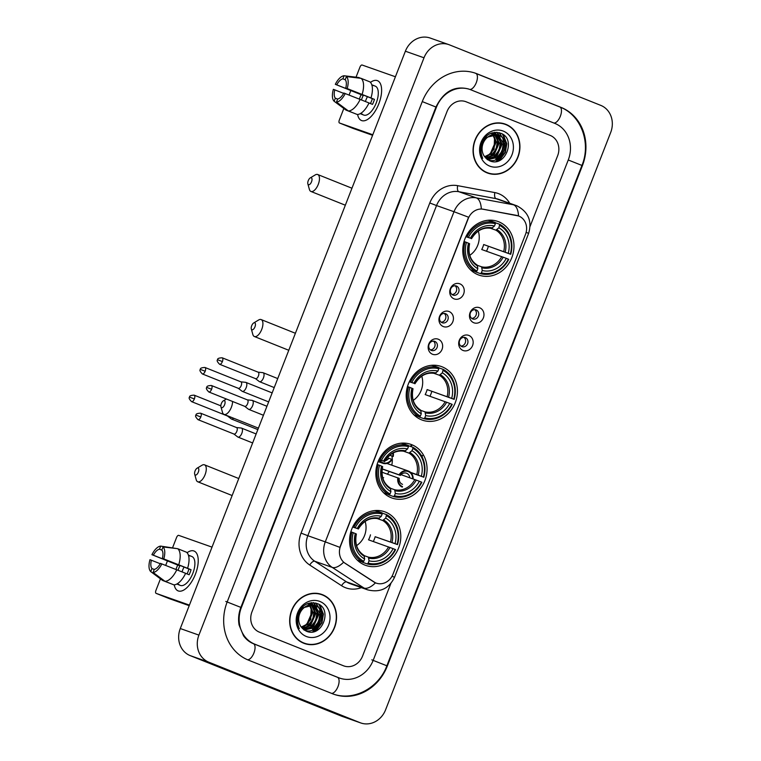 <?xml version="1.0" encoding="UTF-8"?>
<svg xmlns="http://www.w3.org/2000/svg" width="761" height="761" viewBox="0 0 761 761"><rect width="100%" height="100%" fill="white"/><g stroke="black" fill="none" stroke-linecap="round" stroke-linejoin="round"><path stroke-width="1.14" d="M442.141 366.821A28.442 25.246 109.4 0 0 441.275 366.498A28.442 25.246 109.4 0 0 408.181 384.429A28.442 25.246 109.4 0 0 421.489 419.806A28.442 25.246 109.4 0 0 422.355 420.139A28.442 25.246 109.4 0 0 455.449 402.208A28.442 25.246 109.4 0 0 442.141 366.821M411.777 444.7A28.442 25.246 109.4 0 0 410.911 444.376A28.442 25.246 109.4 0 0 377.817 462.308A28.442 25.246 109.4 0 0 391.125 497.684A28.442 25.246 109.4 0 0 391.991 498.017A28.442 25.246 109.4 0 0 425.085 480.086A28.442 25.246 109.4 0 0 411.777 444.7M385.513 512.086A28.442 25.246 109.4 0 0 384.647 511.753A28.442 25.246 109.4 0 0 351.553 529.685A28.442 25.246 109.4 0 0 364.852 565.071A28.442 25.246 109.4 0 0 365.718 565.394A28.442 25.246 109.4 0 0 398.812 547.463A28.442 25.246 109.4 0 0 385.513 512.086M498.702 221.765A28.442 25.246 109.4 0 0 497.837 221.441A28.442 25.246 109.4 0 0 464.743 239.373A28.442 25.246 109.4 0 0 478.041 274.75A28.442 25.246 109.4 0 0 478.907 275.082A28.442 25.246 109.4 0 0 512.001 257.151A28.442 25.246 109.4 0 0 498.702 221.765M454.07 298.854A8.048 7.144 -70.6 0 1 450.36 288.695A8.048 7.144 -70.6 0 1 459.92 283.853A8.048 7.144 -70.6 0 1 463.63 294.003A8.048 7.144 -70.6 0 1 454.07 298.854M456.419 286.031A4.832 4.29 109.4 0 0 456.277 285.974A4.832 4.29 109.4 0 0 450.655 289.018A4.832 4.29 109.4 0 0 452.909 295.03A4.832 4.29 109.4 0 0 453.061 295.087A4.832 4.29 109.4 0 0 458.683 292.043A4.832 4.29 109.4 0 0 456.419 286.031M443.273 326.545A8.048 7.144 -70.6 0 1 439.563 316.395A8.048 7.144 -70.6 0 1 449.123 311.544A8.048 7.144 -70.6 0 1 452.833 321.703A8.048 7.144 -70.6 0 1 443.273 326.545M445.623 313.722A4.832 4.29 109.4 0 0 445.48 313.665A4.832 4.29 109.4 0 0 439.858 316.709A4.832 4.29 109.4 0 0 442.112 322.721A4.832 4.29 109.4 0 0 442.265 322.778A4.832 4.29 109.4 0 0 447.887 319.734A4.832 4.29 109.4 0 0 445.623 313.722M432.476 354.236A8.048 7.144 -70.6 0 1 428.766 344.086A8.048 7.144 -70.6 0 1 438.326 339.235A8.048 7.144 -70.6 0 1 442.036 349.394A8.048 7.144 -70.6 0 1 432.476 354.236M434.826 341.413A4.832 4.29 109.4 0 0 434.683 341.366A4.832 4.29 109.4 0 0 429.061 344.41A4.832 4.29 109.4 0 0 431.316 350.412A4.832 4.29 109.4 0 0 431.468 350.469A4.832 4.29 109.4 0 0 437.09 347.425A4.832 4.29 109.4 0 0 434.826 341.413M473.799 322.75A8.048 7.144 -70.6 0 1 470.089 312.6A8.048 7.144 -70.6 0 1 479.649 307.748A8.048 7.144 -70.6 0 1 483.359 317.908A8.048 7.144 -70.6 0 1 473.799 322.75M476.148 309.927A4.832 4.29 109.4 0 0 476.005 309.87A4.832 4.29 109.4 0 0 470.384 312.914A4.832 4.29 109.4 0 0 472.638 318.926A4.832 4.29 109.4 0 0 472.79 318.983A4.832 4.29 109.4 0 0 478.412 315.939A4.832 4.29 109.4 0 0 476.148 309.927M463.002 350.44A8.048 7.144 -70.6 0 1 459.292 340.291A8.048 7.144 -70.6 0 1 468.852 335.439A8.048 7.144 -70.6 0 1 472.562 345.599A8.048 7.144 -70.6 0 1 463.002 350.44M465.351 337.618A4.832 4.29 109.4 0 0 465.209 337.57A4.832 4.29 109.4 0 0 459.587 340.614A4.832 4.29 109.4 0 0 461.841 346.616A4.832 4.29 109.4 0 0 461.994 346.674A4.832 4.29 109.4 0 0 467.615 343.63A4.832 4.29 109.4 0 0 465.351 337.618M516.671 215.439A14.488 12.861 -70.6 0 1 518.384 215.896A14.488 12.861 -70.6 0 1 518.821 216.067A14.488 12.861 -70.6 0 1 525.509 234.34L392.98 574.241A14.488 12.861 -70.6 0 1 376.219 583.126A14.488 12.861 -70.6 0 1 373.784 581.918L345.218 563.368A14.488 12.861 -70.6 0 1 340.528 546.132L468.243 218.569A14.488 12.861 -70.6 0 1 483.292 209.227L518.517 215.953A18.778 8.561 100.6 0 0 513.494 204.804A21.46 19.054 -70.6 0 1 516.034 205.48A21.46 19.054 -70.6 0 1 516.681 205.727M463.972 337.351A4.832 4.29 -70.6 0 1 465.313 342.726A4.832 4.29 -70.6 0 1 460.9 346.074M474.769 309.66A4.832 4.29 -70.6 0 1 476.11 315.035A4.832 4.29 -70.6 0 1 471.696 318.374M433.447 341.147A4.832 4.29 -70.6 0 1 434.788 346.521A4.832 4.29 -70.6 0 1 430.374 349.87M444.243 313.456A4.832 4.29 -70.6 0 1 445.585 318.83A4.832 4.29 -70.6 0 1 441.171 322.169M455.04 285.755A4.832 4.29 -70.6 0 1 456.381 291.14A4.832 4.29 -70.6 0 1 451.967 294.478M505.951 124.366A26.026 23.106 109.4 0 0 505.152 124.062A26.026 23.106 109.4 0 0 474.874 140.471A26.026 23.106 109.4 0 0 487.04 172.852A26.026 23.106 109.4 0 0 487.839 173.147A26.026 23.106 109.4 0 0 518.117 156.737A26.026 23.106 109.4 0 0 505.951 124.366M322.559 594.722A26.026 23.106 109.4 0 0 321.77 594.427A26.026 23.106 109.4 0 0 291.482 610.836A26.026 23.106 109.4 0 0 303.658 643.207A26.026 23.106 109.4 0 0 304.448 643.511A26.026 23.106 109.4 0 0 334.735 627.102A26.026 23.106 109.4 0 0 322.559 594.722M392.067 576.191L394.521 577.323C389.004 588.662 380.053 592.848 367.668 589.861A21.46 19.054 -70.6 0 1 367.011 589.613A21.46 19.054 -70.6 0 1 364.062 588.082A18.778 8.447 123 0 0 375.468 582.85L343.572 562.246A18.778 8.447 123 0 1 332.234 567.402A21.46 19.054 -70.6 0 1 325.289 541.87L339.872 547.368L468.586 217.218L454.003 211.72A21.46 19.054 -70.6 0 1 476.31 197.879A18.778 8.561 100.6 0 1 481.323 208.933L516.329 215.325M343.449 665.77A16.095 14.288 109.4 0 0 343.934 665.951A16.095 14.288 109.4 0 0 362.559 656.077L390.878 583.449L362.559 656.077A16.095 14.288 109.4 0 1 343.934 665.951A16.095 14.288 109.4 0 1 343.449 665.77L259.387 632.153L343.449 665.77M530.065 226.455L557.642 155.729A16.095 14.288 109.4 0 0 550.213 135.42L466.16 101.803A16.095 14.288 109.4 0 0 465.675 101.622A16.095 14.288 109.4 0 0 447.04 111.496L251.967 611.844A16.095 14.288 109.4 0 0 259.387 632.153A16.095 14.288 109.4 0 1 251.967 611.844L447.04 111.496A16.095 14.288 109.4 0 1 465.675 101.622A16.095 14.288 109.4 0 1 466.16 101.803L550.213 135.42A16.095 14.288 109.4 0 1 557.642 155.729L530.065 226.455M303.525 643.159A26.026 23.106 109.4 0 0 306.245 643.777M323.339 595.349A26.026 23.106 109.4 0 0 320.828 594.122M486.916 172.795A26.026 23.106 109.4 0 0 489.637 173.413M506.721 124.985A26.026 23.106 109.4 0 0 504.22 123.758M484.405 171.567A25.76 22.868 109.4 0 0 485.28 171.938A25.76 22.868 109.4 0 0 486.06 172.233L487.925 172.89A25.76 22.868 109.4 0 0 517.899 156.661A25.76 22.868 109.4 0 0 505.846 124.614A25.76 22.868 109.4 0 0 505.066 124.319A25.76 22.868 109.4 0 0 475.092 140.557A25.76 22.868 109.4 0 0 487.145 172.595A25.76 22.868 109.4 0 0 487.925 172.89M496.001 161.56A26.825 23.819 109.4 0 0 498.959 157.984A26.825 23.819 109.4 0 1 496.001 161.56M500.253 155.976A26.825 23.819 109.4 0 0 504.258 143.344A26.825 23.819 109.4 0 1 500.253 155.976M504.362 141.261A26.825 23.819 109.4 0 0 503.972 136.162A26.825 23.819 109.4 0 1 504.362 141.261M492.215 132.871L493.299 133.327M490.36 133.47L496.258 134.374M494.802 133.793L495.868 134.297M486.469 138.226A13.413 11.91 109.4 0 0 484.795 156.899L489.323 160.628C505.142 168.381 516.519 138.94 501.023 133.356C491.397 130.654 484.662 134.716 480.8 145.56C479.849 150.231 480.467 154.473 482.683 158.317C479.563 150.421 480.828 143.724 486.469 138.226C490.141 134.649 494.155 133.603 498.522 135.106C512.591 139.872 501.756 166.221 487.297 159.572M482.512 143.42L486.26 137.437L497.39 134.697L498.522 135.106M497.761 134.83L504.429 144.752L499.064 157.07L487.658 159.686M492.044 133.356L492.995 134.202M493.299 134.516L496.296 141.879L490.931 154.198L484.919 157.061M491.625 133.356L492.557 134.259M492.852 134.602L495.563 141.622L490.198 153.941L484.643 156.699M493.651 133.508L494.669 134.155M495.002 134.402L499.254 142.925L493.889 155.244L485.994 158.298M492.053 132.833L492.909 133.251M493.261 133.451L494.26 134.136M494.583 134.402L498.512 142.659L493.147 154.987L485.718 158.022M496.61 134.554L502.212 143.962L496.847 156.29L487.05 159.239M496.22 134.488L501.47 143.705L496.105 156.024L486.793 159.039M503.316 131.111A18.778 16.675 109.4 0 0 481.009 142.412A18.778 16.675 109.4 0 0 489.675 166.098A18.778 16.675 109.4 0 0 511.982 154.797A18.778 16.675 109.4 0 0 503.316 131.111M494.555 137.37L494.079 149.299L485.775 158.012M505.066 124.319L503.202 123.663A25.76 22.868 109.4 0 0 501.499 123.139M502.45 134.126L506.445 143.629L504.981 152.267L499.739 159.382L496.695 161.446M499.083 132.661L502.517 138.045M503.002 139.624L503.487 142.583L502.022 151.22L495.877 159.049M496.752 132.281L498.759 135.211M498.836 135.344L499.558 136.999M500.044 138.578L500.529 141.536L499.064 150.174L492.919 158.012M494.66 132.309L495.811 134.164M495.953 134.459L496.6 135.962M497.085 137.541L497.57 140.5L496.105 149.137L489.96 156.966M503.107 134.573L506.807 143.762L505.352 152.39L500.11 159.515L497.78 161.17M499.406 132.756L503.107 138.844M503.649 141.07L502.46 151.192L497.39 158.269M497.028 132.3L499.159 135.391M499.264 135.591L500.148 137.798M500.69 140.024L499.501 150.145L494.431 157.223M494.916 132.29L496.201 134.345M496.305 134.545L497.199 136.752M497.732 138.987L496.543 149.099L491.482 156.176M370.464 82.378A21.46 9.874 111.8 0 1 381.223 95.077A21.46 9.874 111.8 0 1 378.788 103.886A21.46 9.874 111.8 0 1 374.174 112.695A21.46 9.874 111.8 0 1 357.622 114.473A21.46 9.874 111.8 0 0 361.504 120.523A21.46 9.874 111.8 0 0 378.788 103.886A21.46 9.874 111.8 0 0 377.446 80.666A21.46 9.874 111.8 0 0 370.464 82.378M395.416 76.766L362.103 65.018A2.683 1.237 -68.2 0 0 359.963 67.101L356.034 77.184M339.473 122.987A2.683 1.237 -68.2 0 0 339.501 122.997L352.771 128.305A2.683 1.237 111.8 0 1 352.752 128.295L339.473 122.987A2.683 1.237 -68.2 0 1 339.311 120.086L343.829 108.481M349.08 95.03L350.802 90.597M372.804 134.754L339.501 122.997M352.771 128.305L372.595 135.296M496.619 161.456A21.46 19.054 109.4 0 0 501.899 155.196M505.095 144.257A21.46 19.054 109.4 0 0 503.915 135.991M361.475 99.929A10.73 4.937 -68.2 0 1 362.169 97.893A10.73 4.937 -68.2 0 1 363.292 95.448L336.743 84.832A10.73 4.937 111.8 0 1 342.888 78.83L345.351 79.81M368.999 102.982L372.5 104.381A15.562 7.153 111.8 0 0 373.575 101.917A15.562 7.153 111.8 0 0 374.45 99.387L370.968 97.95A17.703 8.143 111.8 0 0 369.922 81.874L361.075 78.335L346.417 76.576L345.218 79.648A10.73 4.937 111.8 0 1 345.76 88.01L372.31 98.626A10.73 4.937 -68.2 0 1 371.482 101.175A10.73 4.937 -68.2 0 1 370.398 103.544M365.461 101.517A10.73 4.937 111.8 0 1 366.146 99.482A10.73 4.937 111.8 0 1 367.458 96.685M359.382 99.092A15.562 7.153 111.8 0 1 360.067 97.151A15.562 7.153 111.8 0 1 361.142 94.687L335.316 84.319A13.955 6.411 111.8 0 1 344.086 75.758L342.888 78.83M371.825 84.88A15.562 7.153 111.8 0 1 372.605 85.089L375.259 86.145A15.562 7.153 111.8 0 1 376.229 102.982A15.562 7.153 111.8 0 1 363.701 115.044L361.047 113.979A15.562 7.153 111.8 0 1 360.343 113.598M361.047 113.979A15.562 7.153 111.8 0 0 362.417 114.226L360.552 113.475M369.018 102.944A17.703 8.143 111.8 0 1 357.204 114.483L348.357 110.944L336.467 102.079L337.665 99.006A10.73 4.937 111.8 0 0 343.81 93.013L369.018 102.944M337.637 99.101L335.344 98.188L334.146 101.261L346.027 110.117L354.911 113.56M370.968 97.95L345.76 88.01M361.075 78.335A17.703 8.143 111.8 0 1 362.122 94.412M360.172 99.406A17.703 8.143 111.8 0 1 348.357 110.944M346.417 76.576A13.955 6.411 111.8 0 1 347.197 88.514M345.247 93.517A13.955 6.411 111.8 0 1 336.467 102.079M334.146 101.261A13.955 6.411 111.8 0 1 333.366 89.322L343.62 93.356M335.344 98.188A10.73 4.937 111.8 0 1 334.792 89.827M372.605 85.089A15.562 7.153 111.8 0 1 373.556 85.67L371.863 84.985M360.676 78.288L358.745 77.508L344.086 75.758M336.743 84.832L335.316 84.319M363.292 95.448L361.142 94.687M374.45 99.387L372.31 98.626M301.023 641.932A25.76 22.868 109.4 0 0 301.889 642.303A25.76 22.868 109.4 0 0 302.678 642.598L304.543 643.254A25.76 22.868 109.4 0 0 334.517 627.016A25.76 22.868 109.4 0 0 322.464 594.978A25.76 22.868 109.4 0 0 321.684 594.683A25.76 22.868 109.4 0 0 291.71 610.912A25.76 22.868 109.4 0 0 303.753 642.959A25.76 22.868 109.4 0 0 304.543 643.254M312.609 631.925A26.825 23.819 109.4 0 0 315.577 628.339A26.825 23.819 109.4 0 1 312.609 631.925M316.861 626.332A26.825 23.819 109.4 0 0 320.876 613.708A26.825 23.819 109.4 0 1 316.861 626.332M320.98 611.625A26.825 23.819 109.4 0 0 320.59 606.517A26.825 23.819 109.4 0 1 320.98 611.625M306.968 603.834L312.876 604.738M311.411 604.148L312.486 604.653M303.087 608.581A13.413 11.91 109.4 0 0 301.413 627.264L305.932 630.993C321.76 638.736 333.137 609.295 317.632 603.72C308.015 601.009 301.28 605.081 297.418 615.925C296.457 620.586 297.085 624.838 299.292 628.681C296.172 620.786 297.437 614.089 303.087 608.581C306.75 605.005 310.773 603.968 315.14 605.471C329.209 610.236 318.374 636.586 303.915 629.937M299.121 613.775L302.878 607.801L314.008 605.062L315.14 605.471M314.369 605.195L321.047 615.107L315.682 627.435L304.267 630.051M308.662 603.72L309.603 604.567M309.908 604.881L312.914 612.244L307.549 624.562L301.527 627.425M308.243 603.72L309.175 604.624M309.47 604.957L312.172 611.977L306.807 624.305L301.261 627.064M310.269 603.873L311.287 604.519M311.62 604.767L315.872 613.28L310.507 625.609L302.602 628.662M309.87 603.806L310.878 604.5M311.201 604.767L315.13 613.024L309.765 625.342L302.336 628.377M313.218 604.919L318.83 614.327L313.465 626.655L303.658 629.604M312.828 604.852L318.088 614.07L312.723 626.389L303.411 629.395M319.934 601.475A18.778 16.675 109.4 0 0 297.627 612.776A18.778 16.675 109.4 0 0 306.293 636.462A18.778 16.675 109.4 0 0 328.59 625.162A18.778 16.675 109.4 0 0 319.934 601.475M311.163 607.735L310.697 619.663L302.393 628.377M321.684 594.683L319.82 594.018A25.76 22.868 109.4 0 0 318.108 593.504M319.059 604.491L323.054 613.994L321.589 622.622L316.348 629.747L313.313 631.801M315.691 603.026L319.125 608.41M319.61 609.989L320.096 612.947L318.631 621.585L312.495 629.414M313.37 602.645L315.377 605.566M315.444 605.699L316.167 607.364M316.662 608.943L317.137 611.901L315.672 620.538L309.537 628.367M311.278 602.674L312.419 604.529M312.571 604.824L313.209 606.317M313.703 607.896L314.179 610.864L312.723 619.492L306.578 627.33M319.715 604.928L323.425 614.117L321.96 622.755L316.719 629.88L314.398 631.535M316.024 603.121L319.725 609.2M320.267 611.435L319.068 621.547L314.008 628.624M313.637 602.664L315.777 605.746M315.872 605.956L316.766 608.163M317.308 610.389L316.11 620.51L311.049 627.587M311.534 602.655L312.819 604.71M312.923 604.909L313.808 607.116M314.35 609.342L313.161 619.464L308.091 626.541M308.262 180.642A3.757 1.731 -68.2 0 0 307.863 183.867A3.757 1.731 -68.2 0 0 309.48 184.562A3.757 1.731 -68.2 0 0 311.525 181.793A3.757 1.731 -68.2 0 0 311.886 178.474A3.757 1.731 -68.2 0 0 310.25 177.903A3.757 1.731 -68.2 0 0 308.262 180.642M310.25 177.903L315.197 174.935A9.122 4.195 111.8 0 1 317.698 174.516A9.122 4.195 111.8 0 1 318.269 184.381A9.122 4.195 111.8 0 1 310.926 191.458A9.122 4.195 111.8 0 1 309.404 189.422L307.863 183.867M465.97 236.481L468.405 237.384A25.541 22.678 109.4 0 1 495.382 223.715L494.479 226.027A23.077 20.48 109.4 0 0 470.45 238.203L465.865 236.709M499.806 225.484A25.541 22.678 109.4 0 1 510.289 254.136L483.673 244.528L508.243 253.318A23.077 20.48 109.4 0 0 498.902 227.796L499.73 224.314L495.325 222.754M486.498 251.206A25.484 22.63 109.4 0 0 488.353 246.393M480.495 273.646A26.616 23.629 109.4 0 0 508.757 259.33L508.338 259.14A25.541 22.678 109.4 0 1 481.361 272.809L480.495 273.646L475.52 271.886L475.454 270.954M470.46 269.765A26.616 23.629 109.4 0 0 471.097 270.117L476.072 271.877L476.938 271.04A25.541 22.678 109.4 0 1 466.455 242.388L465.104 241.865A26.616 23.629 109.4 0 0 476.072 271.877M495.382 223.715L495.306 222.545L490.331 220.785A26.616 23.629 109.4 0 0 487.915 220.281M465.104 241.865L464.039 241.484M495.306 222.545A26.616 23.629 109.4 0 0 467.045 236.861M481.361 272.809L482.255 270.497A23.077 20.48 109.4 0 0 506.293 258.321L508.338 259.14M466.455 242.388L468.5 243.206A23.077 20.48 109.4 0 0 477.832 268.728L476.938 271.04M470.45 238.203L468.405 237.384M506.293 258.321L481.723 249.522A19.853 17.627 -70.6 0 0 483.673 244.528M477.499 265.37L481.561 266.807L482.255 270.497M469.299 243.606L468.5 243.206M477.832 268.728L477.233 265.085C470.298 260.49 467.749 253.365 469.585 243.701M471.535 238.697C476.7 230.383 483.349 226.959 491.482 228.405L494.479 226.027M492.538 227.939A20.642 18.321 109.4 0 0 471.42 238.64L471.249 238.612M510.707 254.326A26.616 23.629 109.4 0 0 499.73 224.314M510.289 254.136L508.243 253.318M498.902 227.796L495.849 230.155L490.208 228.167M469.765 255.315A19.853 17.627 109.4 0 0 478.308 231.097M251.701 325.698A3.757 1.731 -68.2 0 0 251.311 328.923A3.757 1.731 -68.2 0 0 252.928 329.618A3.757 1.731 -68.2 0 0 254.964 326.85A3.757 1.731 -68.2 0 0 255.335 323.53A3.757 1.731 -68.2 0 0 253.698 322.959A3.757 1.731 -68.2 0 0 251.701 325.698M253.698 322.959L258.635 319.991A9.122 4.195 111.8 0 1 261.147 319.572A9.122 4.195 111.8 0 1 261.717 329.446A9.122 4.195 111.8 0 1 254.374 336.514A9.122 4.195 111.8 0 1 252.842 334.479L251.311 328.923M409.418 381.546L411.844 382.441A25.541 22.678 109.4 0 1 438.831 368.771L437.927 371.083A23.077 20.48 109.4 0 0 413.898 383.259L409.304 381.765M443.254 370.54A25.541 22.678 109.4 0 1 453.727 399.192L427.121 389.584L451.682 398.374A23.077 20.48 109.4 0 0 442.35 372.852L443.178 369.37L438.764 367.82M429.946 396.262A25.484 22.63 109.4 0 0 431.801 391.449M423.944 418.702A26.616 23.629 109.4 0 0 452.205 404.386L451.787 404.196A25.541 22.678 109.4 0 1 424.8 417.865L423.944 418.702L418.959 416.942L418.902 416.01M413.898 414.821A26.616 23.629 109.4 0 0 414.536 415.173L419.52 416.933L420.376 416.096A25.541 22.678 109.4 0 1 409.903 387.444L408.543 386.921A26.616 23.629 109.4 0 0 419.52 416.933M438.831 368.771L438.755 367.601L433.77 365.841A26.616 23.629 109.4 0 0 431.363 365.337M408.543 386.921L407.477 386.54M438.755 367.601A26.616 23.629 109.4 0 0 410.493 381.927M424.8 417.865L425.703 415.554A23.077 20.48 109.4 0 0 449.732 403.378L451.787 404.196M409.903 387.444L411.948 388.262A23.077 20.48 109.4 0 0 421.28 413.784L420.376 416.096M413.898 383.259L411.844 382.441M449.732 403.378L425.171 394.579A19.853 17.627 -70.6 0 0 427.121 389.584M420.947 410.436L424.999 411.863L425.703 415.554M412.747 388.671L411.948 388.262M421.28 413.784L420.681 410.141C413.737 405.546 411.187 398.422 413.033 388.757M414.973 383.753C420.148 375.449 426.797 372.015 434.931 373.461L437.927 371.083M435.977 372.995A20.642 18.321 109.4 0 0 414.859 383.696L414.688 383.668M454.155 399.382A26.616 23.629 109.4 0 0 443.178 369.37M453.727 399.192L451.682 398.374M442.35 372.852L439.297 375.211L433.646 373.223M413.204 400.372A19.853 17.627 109.4 0 0 421.756 376.153M221.346 403.577A3.757 1.731 -68.2 0 0 220.947 406.802A3.757 1.731 -68.2 0 0 222.564 407.496A3.757 1.731 -68.2 0 0 224.6 404.728A3.757 1.731 -68.2 0 0 224.971 401.408A3.757 1.731 -68.2 0 0 223.334 400.838A3.757 1.731 -68.2 0 0 221.346 403.577M232.562 401.475A9.122 4.195 111.8 0 1 231.354 407.316A9.122 4.195 111.8 0 1 224.01 414.393A9.122 4.195 111.8 0 1 222.478 412.357L220.947 406.802M379.054 459.416L381.489 460.319A25.541 22.678 109.4 0 1 408.467 446.65L407.563 448.961A23.077 20.48 109.4 0 0 383.534 461.137L379.511 459.844M408.4 445.689L412.814 447.249L412.89 448.419A25.541 22.678 109.4 0 1 423.363 477.071L410.892 472.667M393.58 496.581A26.616 23.629 109.4 0 0 421.841 482.265L421.423 482.074A25.541 22.678 109.4 0 1 394.436 495.744L393.58 496.581L388.595 494.821L388.538 493.889M383.534 492.7A26.616 23.629 109.4 0 0 384.172 493.052L389.156 494.812L390.012 493.975A25.541 22.678 109.4 0 1 379.539 465.313L378.179 464.8A26.616 23.629 109.4 0 0 389.156 494.812M408.467 446.65L408.391 445.48L403.406 443.72A26.616 23.629 109.4 0 0 400.999 443.216M378.179 464.8L377.114 464.419M408.391 445.48A26.616 23.629 109.4 0 0 380.129 459.796M394.436 495.744L395.34 493.423A23.077 20.48 109.4 0 0 419.368 481.247L421.423 482.074M379.539 465.313L381.584 466.141A23.077 20.48 109.4 0 0 390.916 491.654L390.012 493.975M383.534 461.137L381.489 460.319M419.368 481.247L401.018 474.655M390.583 488.305L394.636 489.742L395.34 493.423M382.383 466.541L381.584 466.141M390.916 491.654L390.317 488.02C383.373 483.425 380.823 476.291 382.669 466.636M384.609 461.632C389.784 453.318 396.433 449.894 404.567 451.34L407.563 448.961M405.613 450.873A20.642 18.321 109.4 0 0 384.495 461.575L384.324 461.546M423.791 477.261A26.616 23.629 109.4 0 0 412.814 447.249M423.363 477.071L421.318 476.253A23.077 20.48 109.4 0 0 411.986 450.731L412.89 448.419M410.512 472.315L421.318 476.253M411.986 450.731L408.933 453.09L403.282 451.102M382.85 478.241A19.853 17.627 109.4 0 0 383.658 477.68M387.311 474.198A19.853 17.627 109.4 0 0 389.232 471.459M391.753 465.171A19.853 17.627 109.4 0 0 391.905 456.02M195.073 470.954A3.757 1.731 -68.2 0 0 194.683 474.179A3.757 1.731 -68.2 0 0 196.29 474.874A3.757 1.731 -68.2 0 0 198.336 472.105A3.757 1.731 -68.2 0 0 198.697 468.786A3.757 1.731 -68.2 0 0 197.061 468.215A3.757 1.731 -68.2 0 0 195.073 470.954M197.061 468.215L202.007 465.247A9.122 4.195 111.8 0 1 204.509 464.828A9.122 4.195 111.8 0 1 205.08 474.702A9.122 4.195 111.8 0 1 197.736 481.77A9.122 4.195 111.8 0 1 196.214 479.744L194.683 474.179M352.781 526.802L355.216 527.696A25.541 22.678 109.4 0 1 382.193 514.027L381.29 516.338A23.077 20.48 109.4 0 0 357.261 528.514L352.676 527.031M386.617 515.796A25.541 22.678 109.4 0 1 397.099 544.448L375.163 536.714L395.054 543.63A23.077 20.48 109.4 0 0 385.713 518.108L386.54 514.626L382.136 513.076M373.309 541.518A25.484 22.63 109.4 0 0 375.163 536.714M367.306 563.958A26.616 23.629 109.4 0 0 395.568 549.642L395.149 549.452A25.541 22.678 109.4 0 1 368.172 563.121L367.306 563.958L362.331 562.208L362.265 561.266M357.27 560.077A26.616 23.629 109.4 0 0 357.908 560.438L362.883 562.189L363.748 561.352A25.541 22.678 109.4 0 1 353.266 532.7L351.915 532.177A26.616 23.629 109.4 0 0 362.883 562.189M382.193 514.027L382.117 512.857L377.142 511.097A26.616 23.629 109.4 0 0 374.726 510.593M351.915 532.177L350.85 531.806M382.117 512.857A26.616 23.629 109.4 0 0 353.855 527.183M368.172 563.121L369.066 560.809A23.077 20.48 109.4 0 0 393.104 548.633L395.149 549.452M353.266 532.7L355.311 533.518A23.077 20.48 109.4 0 0 364.643 559.04L363.748 561.352M357.261 528.514L355.216 527.696M393.104 548.633L368.533 539.834A19.853 17.627 -70.6 0 0 370.483 534.84M364.31 555.692L368.372 557.119L369.066 560.809M356.11 533.927L355.311 533.518M364.643 559.04L364.043 555.397C357.109 550.802 354.559 543.677 356.395 534.013M358.345 529.019C363.511 520.705 370.16 517.271 378.293 518.717L381.29 516.338M379.349 518.251A20.642 18.321 109.4 0 0 358.231 528.952L358.06 528.924M397.518 544.648A26.616 23.629 109.4 0 0 386.54 514.626M397.099 544.448L395.054 543.63M385.713 518.108L382.659 520.476L377.018 518.479M356.576 545.627A19.853 17.627 109.4 0 0 365.118 521.409M421.965 456.61A8.59 7.62 109.4 0 0 422.593 455.687M421.708 456.143A8.048 7.144 109.4 0 0 422.136 455.506M238.279 388.31L242.055 391.221A4.832 2.216 -68.2 0 0 242.302 391.363A4.832 2.216 -68.2 0 0 242.34 391.382A4.832 2.216 -68.2 0 0 246.193 387.625A4.832 2.216 -68.2 0 0 245.889 382.393A4.832 2.216 -68.2 0 0 245.851 382.383A4.832 2.216 -68.2 0 0 245.603 382.326A4.832 2.216 -68.2 0 0 245.346 382.326M238.193 388.243A3.491 1.608 -68.2 0 0 238.374 388.348A3.491 1.608 -68.2 0 0 241.189 385.646A3.491 1.608 -68.2 0 0 240.971 381.87A3.491 1.608 -68.2 0 0 240.942 381.86A3.491 1.608 -68.2 0 0 240.761 381.822M238.374 388.348A3.491 1.608 -68.2 0 0 238.402 388.357L202.369 373.946A3.491 1.608 -68.2 0 0 205.175 371.244A3.491 1.608 -68.2 0 0 204.956 367.468C201.57 367.611 200.048 368.267 200.409 369.437L205.175 371.244M410.35 446.384A8.59 7.62 -70.6 0 1 411.891 444.747M412.414 444.966A8.048 7.144 109.4 0 0 410.826 446.545M412.671 478.764A8.048 7.144 109.4 0 0 407.734 471.392A8.048 7.144 109.4 0 0 399.506 474.997L399.059 474.816A8.59 7.62 -70.6 0 1 408.286 471.002A8.59 7.62 -70.6 0 1 408.543 471.107A8.59 7.62 -70.6 0 1 413.147 478.926M409.779 477.746A5.898 5.241 109.4 0 0 406.64 473.275A5.898 5.241 109.4 0 0 406.46 473.209A5.898 5.241 109.4 0 0 400.4 475.397L382.193 468.976M381.955 472.2L399.23 478.403A5.898 5.241 109.4 0 0 402.35 484.272A5.898 5.241 109.4 0 0 402.531 484.338M227.482 416.001L231.258 418.911A4.832 2.216 -68.2 0 0 231.506 419.054A4.832 2.216 -68.2 0 0 231.544 419.073A4.832 2.216 -68.2 0 0 233.589 418.227M227.396 415.934A3.491 1.608 -68.2 0 0 227.577 416.039A3.491 1.608 -68.2 0 0 228.157 416.048M227.577 416.039A3.491 1.608 -68.2 0 0 227.606 416.048L191.572 401.637A3.491 1.608 -68.2 0 0 194.378 398.935A3.491 1.608 -68.2 0 0 194.16 395.159C190.773 395.301 189.251 395.958 189.613 397.137L194.378 398.935M399.506 474.997L400.4 475.397M397.889 477.822A8.59 7.62 109.4 0 0 402.303 487.097M399.059 474.816L382.203 468.871M398.336 478.003A8.048 7.144 109.4 0 0 402.502 486.602M255.506 378.636L259.282 381.546A4.832 2.216 -68.2 0 0 259.53 381.689A4.832 2.216 -68.2 0 0 263.42 377.951A4.832 2.216 -68.2 0 0 263.116 372.728A4.832 2.216 -68.2 0 0 263.078 372.709A4.832 2.216 -68.2 0 0 262.83 372.652A4.832 2.216 -68.2 0 0 262.574 372.662M259.53 381.689A4.832 2.216 -68.2 0 0 259.568 381.708L274.236 387.577M255.42 378.578A3.491 1.608 -68.2 0 0 255.601 378.674A3.491 1.608 -68.2 0 0 255.629 378.693A3.491 1.608 -68.2 0 0 258.417 375.972A3.491 1.608 -68.2 0 0 258.198 372.205A3.491 1.608 -68.2 0 0 258.169 372.196A3.491 1.608 -68.2 0 0 257.989 372.148M393.275 452.909A8.59 7.62 -70.6 0 1 393.237 456.486L389.756 455.259M378.883 459.777A8.59 7.62 109.4 0 0 382.574 463.202A8.59 7.62 109.4 0 0 382.84 463.297A8.59 7.62 109.4 0 0 392.067 459.482L387.301 457.694M379.33 459.52A8.048 7.144 109.4 0 0 382.773 462.698A8.048 7.144 109.4 0 0 391.611 459.302M385.18 460.643A5.898 5.241 109.4 0 0 388.861 458.246M244.709 406.336L248.486 409.237A4.832 2.216 -68.2 0 0 248.733 409.389A4.832 2.216 -68.2 0 0 248.771 409.399A4.832 2.216 -68.2 0 0 252.623 405.642A4.832 2.216 -68.2 0 0 252.319 400.419A4.832 2.216 -68.2 0 0 252.281 400.4A4.832 2.216 -68.2 0 0 252.034 400.353A4.832 2.216 -68.2 0 0 251.777 400.353M244.623 406.269A3.491 1.608 -68.2 0 0 244.804 406.374A3.491 1.608 -68.2 0 0 244.833 406.384A3.491 1.608 -68.2 0 0 247.62 403.663A3.491 1.608 -68.2 0 0 247.401 399.896A3.491 1.608 -68.2 0 0 247.373 399.886A3.491 1.608 -68.2 0 0 247.192 399.839M390.032 455.249L393.237 456.486M392.781 456.305A8.048 7.144 109.4 0 0 392.819 453.147M233.912 434.027L237.689 436.928A4.832 2.216 -68.2 0 0 237.936 437.08A4.832 2.216 -68.2 0 0 241.827 433.332A4.832 2.216 -68.2 0 0 241.522 428.11A4.832 2.216 -68.2 0 0 241.484 428.091A4.832 2.216 -68.2 0 0 241.247 428.043A4.832 2.216 -68.2 0 0 240.98 428.043M237.936 437.08A4.832 2.216 -68.2 0 0 237.974 437.09L252.642 442.959M233.827 433.96A3.491 1.608 -68.2 0 0 234.008 434.065A3.491 1.608 -68.2 0 0 234.036 434.074A3.491 1.608 -68.2 0 0 236.823 431.354A3.491 1.608 -68.2 0 0 236.604 427.587A3.491 1.608 -68.2 0 0 236.576 427.577A3.491 1.608 -68.2 0 0 236.395 427.539M187.073 552.733A21.46 9.874 111.8 0 1 197.831 565.442A21.46 9.874 111.8 0 1 195.406 574.241A21.46 9.874 111.8 0 1 190.792 583.05A21.46 9.874 111.8 0 1 174.24 584.828A21.46 9.874 111.8 0 0 178.122 590.888A21.46 9.874 111.8 0 0 195.406 574.241A21.46 9.874 111.8 0 0 194.065 551.031A21.46 9.874 111.8 0 0 187.073 552.733M212.024 547.13L178.721 535.373A2.683 1.237 -68.2 0 0 176.581 537.466L172.652 547.549M189.422 605.109L156.11 593.361A2.683 1.237 -68.2 0 0 156.11 593.361A2.683 1.237 -68.2 0 1 155.919 590.45L160.447 578.845M165.689 565.385L167.42 560.962M169.342 598.65A2.683 1.237 111.8 0 0 169.361 598.66L156.091 593.352L169.38 598.669A2.683 1.237 111.8 0 1 169.361 598.66L189.204 605.661M313.237 631.82A21.46 19.054 109.4 0 0 318.517 625.561M321.713 614.622A21.46 19.054 109.4 0 0 320.533 606.355M178.093 570.293A10.73 4.937 -68.2 0 1 178.778 568.258A10.73 4.937 -68.2 0 1 179.9 565.803L153.361 555.188A10.73 4.937 111.8 0 1 159.506 549.185L161.96 550.174M185.617 573.347L189.118 574.745A15.562 7.153 111.8 0 0 190.193 572.282A15.562 7.153 111.8 0 0 191.059 569.742L187.587 568.305A17.703 8.143 111.8 0 0 186.531 552.229L177.684 548.691L163.025 546.94L161.827 550.013A10.73 4.937 111.8 0 1 162.378 558.374L188.918 568.99A10.73 4.937 -68.2 0 1 188.091 571.54A10.73 4.937 -68.2 0 1 187.016 573.908M182.079 571.882A10.73 4.937 111.8 0 1 182.764 569.846A10.73 4.937 111.8 0 1 184.076 567.05M175.991 569.456A15.562 7.153 111.8 0 1 176.685 567.516A15.562 7.153 111.8 0 1 177.76 565.052L151.924 554.683A13.955 6.411 111.8 0 1 160.704 546.113L159.506 549.185M188.443 555.245A15.562 7.153 111.8 0 1 189.213 555.444L191.867 556.51A15.562 7.153 111.8 0 1 192.847 573.337A15.562 7.153 111.8 0 1 180.309 585.409L177.655 584.343A15.562 7.153 111.8 0 1 176.952 583.963M177.655 584.343A15.562 7.153 111.8 0 0 179.035 584.591L177.161 583.839M185.636 573.309A17.703 8.143 111.8 0 1 173.822 584.848L164.975 581.299L153.085 572.443L154.283 569.371A10.73 4.937 111.8 0 0 160.428 563.368L185.636 573.309M154.245 569.466L151.953 568.553L150.754 571.625L162.645 580.481L171.529 583.925M187.587 568.305L162.378 558.374M177.684 548.691A17.703 8.143 111.8 0 1 178.73 564.767M176.79 569.77A17.703 8.143 111.8 0 1 164.975 581.299M163.025 546.94A13.955 6.411 111.8 0 1 163.805 558.878M161.865 563.872A13.955 6.411 111.8 0 1 153.085 572.443M150.754 571.625A13.955 6.411 111.8 0 1 149.974 559.687L160.238 563.72M151.953 568.553A10.73 4.937 111.8 0 1 151.41 560.191M189.213 555.444A15.562 7.153 111.8 0 1 190.164 556.025L188.471 555.349M177.294 548.643L160.704 546.113M153.361 555.188L151.924 554.683M179.9 565.803L177.76 565.052M191.059 569.742L188.918 568.99M254.716 644.148L338.769 677.766A28.975 25.722 109.4 0 0 339.653 678.099A28.975 25.722 109.4 0 0 373.175 660.329L568.258 159.972A28.975 25.722 109.4 0 0 554.893 123.425L470.84 89.808A28.975 25.722 109.4 0 0 469.956 89.475A28.975 25.722 109.4 0 0 436.424 107.244L241.351 607.601A28.975 25.722 109.4 0 0 254.716 644.148L253.356 643.663A8.59 3.948 -68.2 0 0 253.318 643.654M360.115 722.703A21.46 19.054 109.4 0 0 360.762 722.95A21.46 19.054 109.4 0 0 385.599 709.785L610.693 132.462A21.46 19.054 109.4 0 0 600.79 105.389L449.494 44.87A21.46 19.054 109.4 0 0 448.838 44.623A21.46 19.054 109.4 0 0 424.001 57.788L198.916 635.112A21.46 19.054 109.4 0 0 208.809 662.184L360.115 722.703L341.48 716.13A21.46 19.054 109.4 0 0 342.136 716.377L360.762 722.95M448.838 44.623L430.212 38.05A21.46 19.054 109.4 0 0 405.375 51.215L180.281 628.538A21.46 19.054 109.4 0 0 190.183 655.611L341.48 716.13M332.528 693.756A46.145 40.97 109.4 0 0 333.936 694.289A46.145 40.97 109.4 0 0 387.339 665.989L582.412 165.641A46.145 40.97 109.4 0 0 561.133 107.434L477.08 73.817A46.145 40.97 109.4 0 0 475.673 73.284A46.145 40.97 109.4 0 0 422.269 101.584L227.187 601.932A46.145 40.97 109.4 0 0 248.476 660.139L332.528 693.756M361.351 587.635A26.825 23.819 -70.6 0 1 345.275 587.625A26.825 23.819 -70.6 0 1 341.575 585.713L309.756 565.033A26.825 23.819 -70.6 0 1 301.071 533.109L429.794 202.968A26.825 23.819 -70.6 0 1 457.665 185.665L494.85 192.59A26.825 23.819 -70.6 0 1 509.718 203.254M394.521 577.323L528.6 233.427C532.243 221.09 528.324 211.872 516.843 205.784L498.569 199.315A21.46 19.054 109.4 0 0 496.029 198.64L513.494 204.804L476.31 197.879L458.845 191.715A21.46 19.054 109.4 0 0 436.538 205.556L454.003 211.72L325.289 541.87L307.825 535.706A21.46 19.054 109.4 0 0 314.769 561.247L332.234 567.402L364.062 588.082L346.597 581.918A21.46 19.054 109.4 0 0 349.546 583.449A21.46 19.054 109.4 0 0 350.203 583.697L367.668 589.861M528.6 233.427L526.146 232.295M309.756 565.033A5.365 2.416 -57 0 1 314.769 561.247L346.597 581.918A5.365 2.416 -57 0 0 341.575 585.713M494.85 192.59A5.365 2.445 -79.4 0 0 496.029 198.64L458.845 191.715A5.365 2.445 -79.4 0 1 457.665 185.665M429.794 202.968L436.538 205.556L307.825 535.706L301.071 533.109M482.094 267.834A20.642 18.321 109.4 0 0 503.211 257.132M469.47 243.634A20.642 18.321 109.4 0 0 477.67 266.065M481.561 266.807A19.853 17.627 109.4 0 0 501.737 256.581M505.161 252.138A20.642 18.321 109.4 0 0 496.962 229.708M503.687 251.587A19.853 17.627 109.4 0 0 495.849 230.155M425.542 412.89A20.642 18.321 109.4 0 0 446.659 402.189M412.909 388.7A20.642 18.321 109.4 0 0 421.118 411.121M424.999 411.863A19.853 17.627 109.4 0 0 445.175 401.637M448.61 397.194A20.642 18.321 109.4 0 0 440.4 374.764M447.126 396.643A19.853 17.627 109.4 0 0 439.297 375.211M395.178 490.769A20.642 18.321 109.4 0 0 416.296 480.067M382.545 466.569A20.642 18.321 109.4 0 0 390.754 489M394.636 489.742A19.853 17.627 109.4 0 0 414.821 479.516M418.246 475.073A20.642 18.321 109.4 0 0 410.036 452.643M416.762 474.522A19.853 17.627 109.4 0 0 408.933 453.09M368.904 558.146A20.642 18.321 109.4 0 0 390.022 547.454M356.281 533.956A20.642 18.321 109.4 0 0 364.481 556.377M368.372 557.119A19.853 17.627 109.4 0 0 388.548 546.902M391.972 542.45A20.642 18.321 109.4 0 0 383.772 520.02M390.498 541.899A19.853 17.627 109.4 0 0 382.659 520.476M222.402 361.57A3.491 1.608 -68.2 0 0 222.183 357.794C218.797 357.936 217.275 358.593 217.636 359.772L222.402 361.57A3.491 1.608 -68.2 0 1 219.596 364.272L255.601 378.674M211.606 389.261A3.491 1.608 -68.2 0 0 211.387 385.494C208 385.627 206.478 386.284 206.84 387.463L211.606 389.261A3.491 1.608 -68.2 0 1 208.799 391.963L244.804 406.374M200.809 416.952A3.491 1.608 -68.2 0 0 200.59 413.185C197.204 413.318 195.682 413.974 196.043 415.154L200.809 416.952A3.491 1.608 -68.2 0 1 198.003 419.663L234.008 434.065M559.735 106.94A8.59 3.948 111.8 0 1 559.801 106.968C581.062 114.844 591.354 142.916 581.937 165.432L386.864 665.789L371.787 659.835M331.53 693.357A8.59 3.948 -68.2 0 0 337.979 686.584A8.59 3.948 -68.2 0 0 337.437 677.3A8.59 3.948 -68.2 0 0 337.37 677.271M247.525 659.749A8.59 3.948 -68.2 0 0 253.927 652.967A8.59 3.948 -68.2 0 0 253.384 643.682C249.456 642.103 246.164 639.459 243.501 635.749L239.097 625.066C238.041 619.188 238.631 613.29 240.866 607.392L435.948 107.035C443.663 91.491 454.536 85.47 468.557 88.98M225.789 601.447L240.866 607.392M422.269 101.594L435.948 107.035M475.682 73.322A8.59 3.948 111.8 0 1 475.749 73.341A8.59 3.948 111.8 0 1 476.291 82.635A8.59 3.948 111.8 0 1 469.699 89.389M474.274 72.79L559.801 106.968A8.59 3.948 111.8 0 1 560.343 116.252A8.59 3.948 111.8 0 1 553.894 123.025M581.937 165.432L568.258 159.991M190.183 655.611L208.809 662.184M180.281 628.538L198.916 635.112M405.375 51.215L424.001 57.788M386.845 665.818L387.339 665.989M559.773 106.949L561.133 107.434M581.927 165.46L582.412 165.641M337.408 677.28L338.769 677.766M240.857 607.421L241.351 607.601M435.939 107.073L436.424 107.244M494.431 133.651L495.173 133.917M311.049 604.015L311.782 604.272M345.332 205.213L310.926 191.458M351.963 188.224L317.698 174.516M288.771 350.279L254.374 336.514M295.401 333.28L261.147 319.572M258.417 428.148L224.01 414.393M223.334 400.838L226.388 399.002M232.143 495.535L197.736 481.77M238.773 478.536L204.509 464.828M268.643 401.903L242.302 391.363M272.153 392.904L245.889 382.393M240.866 381.832L245.603 382.326M204.956 367.468L240.971 381.87M202.369 373.946C200.019 371.539 199.372 370.036 200.409 369.437M257.846 429.594L231.506 419.054M386.902 463.459L408.286 471.002M194.16 395.159L220.852 405.841M191.572 401.637C189.223 399.23 188.576 397.727 189.613 397.137M277.746 378.578L263.116 372.728M258.103 372.167L262.83 372.652M222.183 357.794L258.198 372.205M219.596 364.272C217.246 361.865 216.6 360.372 217.636 359.772M378.084 461.623L382.84 463.297M263.439 415.268L248.733 409.389M266.949 406.269L252.319 400.419M247.306 399.858L252.034 400.353M211.387 385.494L247.401 399.896M208.799 391.963C206.45 389.565 205.803 388.062 206.84 387.463M256.153 433.96L241.522 428.11M236.509 427.549L241.247 428.043M200.59 413.185L236.604 427.587M198.003 419.663C195.653 417.256 195.006 415.753 196.043 415.154M338.255 677.604L253.384 643.682M332.538 693.794C353.228 701.671 378.721 688.182 386.864 665.789M337.618 677.376L339.653 678.099"/></g></svg>
